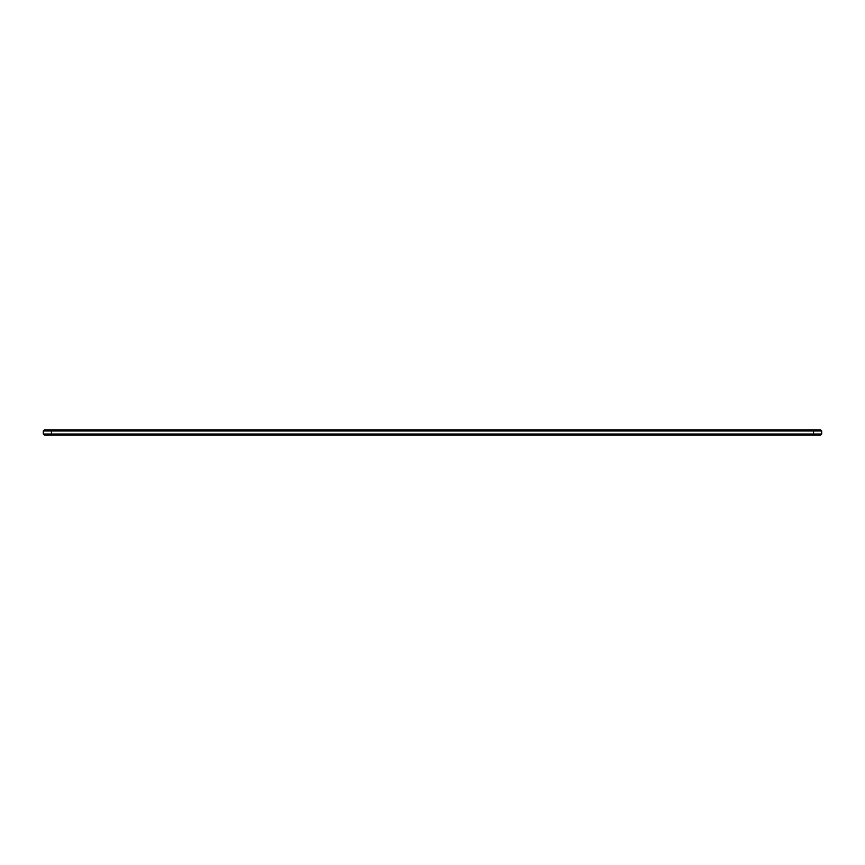 <?xml version="1.0" encoding="UTF-8"?>
<svg xmlns="http://www.w3.org/2000/svg" width="865" height="865" viewBox="0 0 865 865"><rect width="100%" height="100%" fill="white"/><g stroke="black" fill="none" stroke-linecap="round" stroke-linejoin="round"><path stroke-width="1.3" d="M43.25 434.035L43.25 430.965L44.266 429.948L820.734 429.948L821.75 430.965L821.75 434.035L820.734 435.052L44.266 435.052L43.25 434.035L813.576 434.035L813.576 430.965L51.424 430.965L51.424 435.052M51.424 429.948L51.424 430.965L43.25 430.965M813.576 435.052L813.576 434.035L821.75 434.035M821.75 430.965L813.576 430.965L813.576 429.948"/></g></svg>
